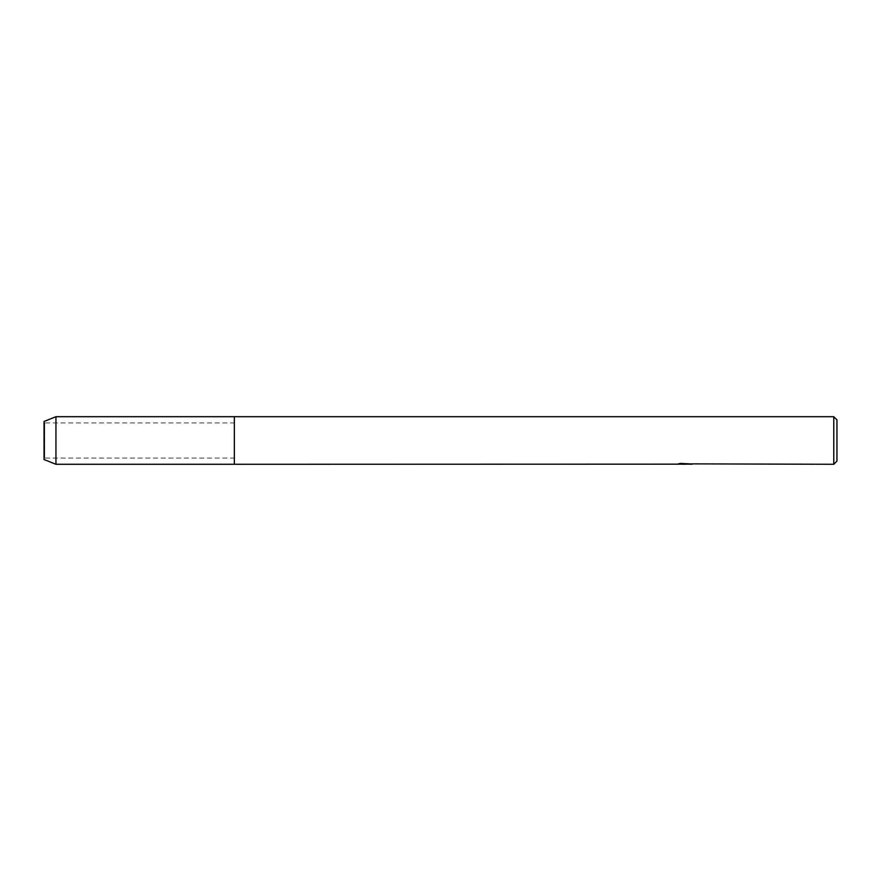 <?xml version="1.0" encoding="UTF-8"?>
<svg xmlns="http://www.w3.org/2000/svg" width="881" height="881" viewBox="0 0 881 881"><rect width="100%" height="100%" fill="white"/><g stroke="black" fill="none" stroke-linecap="round" stroke-linejoin="round"><path stroke-width="0.66" stroke-dasharray="4.41 3.3" d="M684.449 464.056L689.746 463.692L686.299 464.21M689.746 464.056L684.735 464.21M686.387 464.287L689.746 464.133M690.847 463.869L680.363 463.417M684.978 463.835L676.839 464.21L679.967 463.34L683.105 464.21M680.363 463.34L678.436 463.835M679.967 463.34L676.828 464.21L678.601 464.21M682.147 464.21L679.967 463.417M234.346 416.713L234.346 464.287L234.346 416.713M836.95 419.885L836.95 461.115M833.778 416.713L833.778 464.287M44.711 422.957L44.711 458.043L44.05 459.53L44.05 421.47L44.711 422.957L234.346 422.957L234.346 458.043L44.711 458.043L44.711 422.957M234.346 458.043L234.346 422.957M55.944 416.713L55.944 464.287"/><path stroke-width="1.32" d="M684.735 464.21L682.147 464.21M684.074 464.276L683.105 464.287M833.778 464.287L833.778 416.713L836.95 419.885L836.95 461.115L833.778 464.287L690.847 463.869M676.982 464.166L234.346 464.287L234.346 416.713L833.778 416.713M676.982 464.243L684.978 463.924L678.128 463.924L680.363 463.417L691.255 463.979M692.147 464.078C685.011 464.122 685.011 464.166 692.147 464.232M678.601 464.21L684.449 464.133M678.436 463.835L684.978 463.924M55.944 464.287L44.05 459.53L44.05 421.47L55.944 416.713L234.346 416.713L234.346 464.287L55.944 464.287L55.944 416.713M684.207 464.21L686.299 464.21"/></g></svg>
